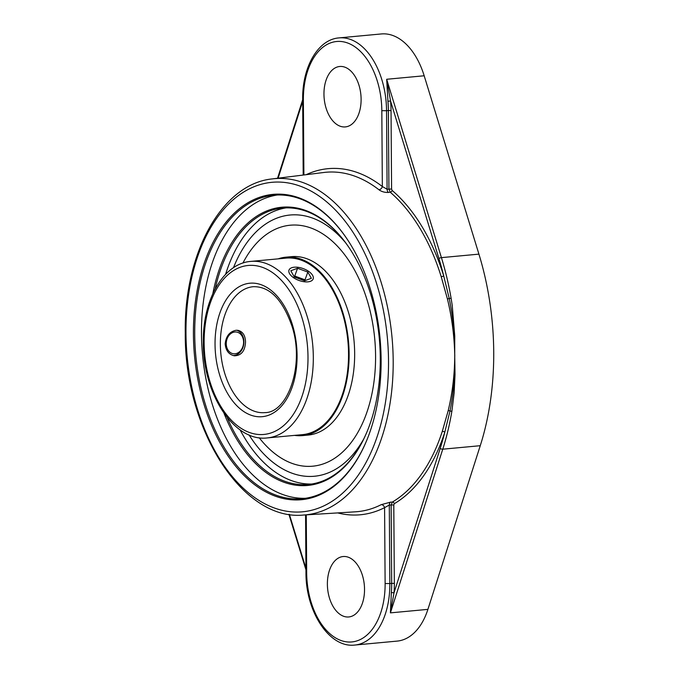 <?xml version="1.0" encoding="UTF-8"?>
<svg xmlns="http://www.w3.org/2000/svg" width="679" height="679" viewBox="0 0 679 679"><rect width="100%" height="100%" fill="white"/><g stroke="black" fill="none" stroke-linecap="round" stroke-linejoin="round"><path stroke-width="1.02" d="M245.526 342.004C245.034 351.018 241.317 355.609 234.391 355.804C228.84 354.548 225.776 350.585 225.182 343.905C225.997 336.122 229.629 331.581 236.071 330.283L237.879 330.325C242.751 331.479 245.297 335.375 245.526 342.004M249.049 434.908A131.183 79.723 -95.3 0 0 296.392 474.604A131.183 79.723 -95.3 0 0 363.604 439.203A131.183 79.723 -95.3 0 1 296.562 474.646A131.183 79.723 -95.3 0 1 249.049 434.908M345.263 242.344A131.183 79.723 -95.3 0 0 272.78 219.911A131.183 79.723 -95.3 0 0 233.474 267.721A131.183 79.723 -95.3 0 1 272.822 219.894A131.183 79.723 -95.3 0 1 327.609 226.014A131.183 79.723 -95.3 0 1 345.263 242.344M267.288 437.921L302.503 434.636A88.643 53.87 -95.3 0 0 347.92 341.376A88.643 53.87 -95.3 0 0 286.054 258.122L250.84 261.398C223.052 263.401 202.554 300.407 203.327 342.564C202.826 393.421 233.865 442.173 267.288 437.921A88.643 53.87 -95.3 0 0 312.696 344.66A88.643 53.87 -95.3 0 0 250.84 261.398M294.576 435.375A89.603 54.456 -95.3 0 0 302.596 435.595A89.603 54.456 -95.3 0 0 348.497 341.325A89.603 54.456 -95.3 0 0 285.969 257.163A89.603 54.456 -95.3 0 0 278.127 258.86M259.2 437.743A121.015 73.544 -95.3 0 0 312.739 466.193A121.015 73.544 -95.3 0 0 374.732 338.88A121.015 73.544 -95.3 0 0 290.281 225.207A121.015 73.544 -95.3 0 0 242.921 263.07M302.596 435.595L308.13 435.078A89.603 54.456 -95.3 0 0 354.031 340.807A89.603 54.456 -95.3 0 0 291.503 256.645L285.969 257.163M228.051 336.792A10.966 8.623 -82.2 0 1 242.938 338.091A10.966 8.623 -82.2 0 1 233.754 353.793A10.966 8.623 -82.2 0 1 228.051 336.792M233.194 355.55A12.867 10.117 97.8 0 0 243.769 344.126A12.867 10.117 97.8 0 0 236.691 330.249M313.155 278.967A12.867 6.298 -159.9 0 1 298.904 280.427A12.867 6.298 -159.9 0 1 289.008 270.098A12.867 6.298 -159.9 0 1 303.25 268.612A12.867 6.298 -159.9 0 1 313.163 278.95A12.867 6.298 -159.9 0 1 313.155 278.967M294.321 276.981L290.807 270.743L297.572 268.281L307.85 272.067L311.364 278.305L304.599 280.767L294.321 276.981M305.372 280.486L304.998 279.824L294.728 276.047L293.956 276.328M307.85 272.067L304.998 279.824M297.572 268.281L294.728 276.047M224.011 413.282A139.721 84.909 -95.3 0 0 367.797 429.858A139.721 84.909 -95.3 0 0 351.102 250.746A139.721 84.909 -95.3 0 0 212.858 293.608M215.192 288.881A138.771 84.332 84.7 0 1 282.625 208.088A138.771 84.332 84.7 0 1 351.289 251.035M367.925 429.544A138.771 84.332 84.7 0 1 308.385 484.433A138.771 84.332 84.7 0 1 227.176 417.5M277.253 195.009A152.393 92.616 -95.3 0 0 202.546 354.93A152.393 92.616 -95.3 0 0 305.508 498.284M240.086 429.858A138.771 84.332 -95.3 0 0 311.746 484.008M286.012 207.893A138.771 84.332 -95.3 0 0 225.598 274.341M367.543 438.388A152.393 92.616 84.7 0 1 302.147 498.7A152.393 92.616 84.7 0 1 195.79 355.558A152.393 92.616 84.7 0 1 273.866 195.221A152.393 92.616 84.7 0 1 286.945 195.518A152.393 92.616 84.7 0 1 349.286 242.42M286.19 194.652A153.344 93.193 -95.3 0 0 205.678 409.649A153.344 93.193 -95.3 0 0 367.415 438.702A153.344 93.193 -95.3 0 0 349.099 242.123A153.344 93.193 -95.3 0 0 286.19 194.652M448.199 410.642A1.893 0.645 -166.2 0 1 450.016 410.965L444.796 432.226A1.893 0.866 17.9 0 0 442.292 431.36L448.199 410.642C452.358 393.353 454.54 375.3 454.735 356.475L455.023 374.655L454.132 392.997L451.891 411.177A1.893 0.603 -170.5 0 1 450.016 410.965C453.513 393.37 455.083 375.207 454.735 356.475L454.726 354.497C454.268 335.698 451.832 317.178 447.419 298.93L441.214 276.726A1.893 0.492 162.8 0 0 443.701 275.878L449.235 298.514L451.102 298.217L452.239 305.457L454.752 336.046L454.726 354.497C454.811 335.689 452.978 317.034 449.235 298.514L447.419 298.93M454.777 356.475L454.76 354.497M442.292 431.36A170.65 103.709 84.7 0 1 392.369 502.036A1.893 1.451 -120.5 0 1 394.321 503.682L393.795 504.947L389.296 505.04A3.37 2.062 86.6 0 1 390.569 502.137L392.369 502.036L391.129 504.93L391.681 583.388L389.848 583.558L389.296 505.04L384.586 507.646L385.12 583.524A64.072 38.941 84.7 0 1 346.341 641.816A64.072 38.941 84.7 0 1 306.679 572.77L305.966 572.541C305.601 611.168 329.154 648.267 354.82 645.05L397.147 641.103A67.442 40.986 -95.3 0 0 427.906 609.369L480.257 445.696A212.697 129.256 -95.3 0 0 478.924 254.133L424.18 75.776A67.442 40.986 -95.3 0 0 381.326 33.95L338.999 37.897A67.442 40.986 -95.3 0 1 386.546 110.711L381.819 110.677L382.345 186.547L387.098 189.229L386.546 110.711L388.38 110.533L388.923 188.991L390.213 192.216L388.405 192.446A3.37 2.037 82.8 0 1 387.098 189.229L391.588 189.017L392.131 190.426A1.893 1.273 -49.4 0 1 390.213 192.216A170.65 103.709 84.7 0 1 441.214 276.726M478.924 254.133L441.426 257.63L386.682 79.273L387.921 101.264L390.569 101.018L438.897 258.478A210.796 128.102 84.7 0 1 443.701 275.878A172.551 104.863 -95.3 0 0 392.131 190.426M424.18 75.776L386.682 79.273L390.569 101.018A69.343 42.14 -95.3 0 1 391.036 110.558L388.38 110.533A67.442 40.986 84.7 0 0 387.921 101.264M394.321 503.682A172.551 104.863 -95.3 0 0 444.796 432.226A210.796 128.102 84.7 0 1 440.221 448.335L394.007 592.826L391.35 592.555L390.408 612.865L442.767 449.192A212.697 129.256 -95.3 0 0 451.891 411.177M391.35 592.555A67.442 40.986 84.7 0 0 391.681 583.388L394.338 583.405A69.343 42.14 -95.3 0 1 394.007 592.826L390.408 612.865L427.906 609.369M390.569 502.137L381.199 504.667A170.429 103.573 84.7 0 1 355.516 511.805L303.598 515.03A168.816 102.597 -95.3 0 0 392.012 337.268A168.816 102.597 -95.3 0 0 272.271 178.908C221.999 183.822 183.805 253.25 185.274 332.922C184.255 429.289 242.624 521.37 303.598 515.03M306.178 174.681A173.799 105.618 -95.3 0 1 382.345 186.547A3.37 2.326 -52.1 0 1 379.001 189.797C381.623 191.69 384.755 192.573 388.405 192.446M342.326 66.542A30.343 18.443 84.7 0 1 361.05 97.122A30.343 18.443 84.7 0 1 345.348 126.914A30.343 18.443 84.7 0 1 324.172 98.413A30.343 18.443 84.7 0 1 339.721 66.483A30.343 18.443 84.7 0 1 342.326 66.542M337.701 512.917A173.799 105.618 -95.3 0 0 384.586 507.646A3.37 2.606 63 0 0 381.199 504.667M345.747 556.585A30.343 18.443 84.7 0 1 364.47 587.157A30.343 18.443 84.7 0 1 348.768 616.956A30.343 18.443 84.7 0 1 327.592 588.447A30.343 18.443 84.7 0 1 343.141 556.525A30.343 18.443 84.7 0 1 345.747 556.585M220.361 344.355A63.232 38.423 84.7 0 1 253.191 286.699C269.58 286.241 282.489 299.363 291.936 326.073C304.896 364.759 287.828 412.874 264.929 412.611A63.232 38.423 84.7 0 1 220.361 344.355M204.124 342.819A84.85 51.562 84.7 0 1 281.522 280.478A84.85 51.562 84.7 0 1 282.54 426.522A84.85 51.562 84.7 0 1 204.124 342.819M215.039 344.312A67.026 40.732 -95.3 0 0 276.981 410.43A67.026 40.732 -95.3 0 0 276.175 295.068A67.026 40.732 -95.3 0 0 215.039 344.312M185.978 333.143A165.447 100.543 84.7 0 1 336.903 211.585A165.447 100.543 84.7 0 1 338.889 496.357A165.447 100.543 84.7 0 1 185.978 333.143M305.94 568.34L289.373 514.351M278.118 178.178L302.681 101.392M480.257 445.696L442.767 449.192A1.893 0.866 -162.3 0 1 440.221 448.335M451.102 298.217A212.697 129.256 -95.3 0 0 441.426 257.63A1.893 0.484 162.9 0 0 438.897 258.478M391.588 189.017L391.036 110.558M394.338 583.405L393.795 504.947M272.271 178.908L323.891 172.483A170.429 103.573 84.7 0 1 379.001 189.797M303.895 174.97L303.377 99.915A64.072 38.941 84.7 0 1 342.148 41.623A64.072 38.941 84.7 0 1 381.819 110.677M385.12 583.524L389.848 583.558A67.442 40.986 -95.3 0 1 354.82 645.05M306.679 572.77L306.271 514.86M303.199 175.055L302.673 99.694L303.377 99.915M296.078 474.519A136.555 136.555 0 0 0 296.562 474.646M291.036 225.139L290.281 225.207M313.494 466.125L312.739 466.193M305.949 569.808L288.906 514.283M277.558 178.246L302.673 99.745M305.966 572.541L305.567 514.911M302.673 99.694C302.087 67.671 317.653 39.467 338.999 37.897"/></g></svg>
